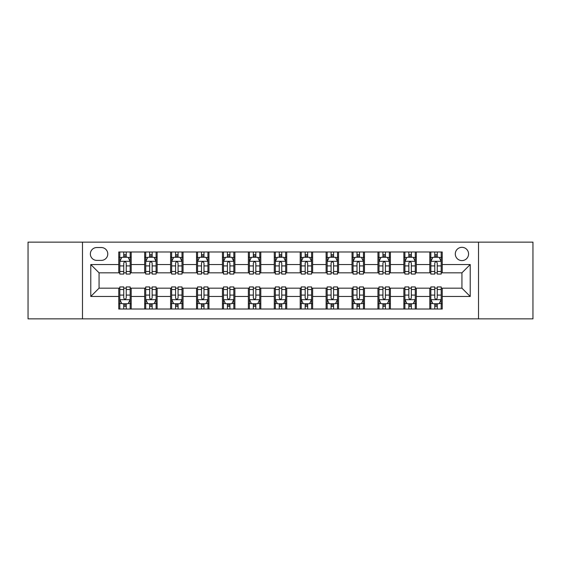 <?xml version="1.0" encoding="UTF-8"?>
<svg xmlns="http://www.w3.org/2000/svg" width="561" height="561" viewBox="0 0 561 561"><rect width="100%" height="100%" fill="white"/><g stroke="black" fill="none" stroke-linecap="round" stroke-linejoin="round"><path stroke-width="0.84" d="M461.934 247.324A6.634 6.634 0 0 0 455.294 253.958A6.634 6.634 0 0 0 461.934 260.592A6.634 6.634 0 0 0 468.568 253.958A6.634 6.634 0 0 0 461.934 247.324M478.519 318.858L532.95 318.858L532.95 242.142L478.519 242.142L478.519 318.858L82.481 318.858L82.481 242.142L28.05 242.142L28.05 318.858L82.481 318.858M96.787 260.388L101.352 260.388A6.43 6.43 0 0 0 107.775 253.958A6.43 6.43 0 0 0 101.352 247.534L96.787 247.534A6.43 6.43 0 0 0 90.356 253.958A6.43 6.43 0 0 0 96.787 260.388M478.519 242.142L82.481 242.142M118.764 296.467L90.777 296.467L90.777 264.533L118.764 264.533L118.764 272.828L99.066 272.828L99.066 288.172L118.764 288.172L118.764 309.013L442.236 309.013L442.236 288.172L461.934 288.172L461.934 272.828L442.236 272.828L442.236 264.533L470.223 264.533L470.223 296.467L442.236 296.467M442.236 264.533L442.236 251.987L118.764 251.987L118.764 264.533M429.796 251.987L429.796 272.828L430.827 272.828M434.768 272.828L437.257 272.828M441.198 272.828L442.236 272.828M429.796 272.828L415.28 272.828M403.871 251.987L403.871 272.828L404.909 272.828M408.85 272.828L411.339 272.828M403.871 272.828L389.362 272.828M377.953 251.987L377.953 272.828L378.991 272.828M382.932 272.828L385.421 272.828M377.953 272.828L363.444 272.828M352.035 251.987L352.035 272.828L353.072 272.828M357.013 272.828L359.503 272.828M352.035 272.828L337.519 272.828M326.116 251.987L326.116 272.828L327.154 272.828M331.095 272.828L333.585 272.828M326.116 272.828L311.6 272.828M300.198 251.987L300.198 272.828L301.236 272.828M305.177 272.828L307.666 272.828M300.198 272.828L285.682 272.828M274.28 251.987L274.28 272.828L275.318 272.828M279.259 272.828L281.741 272.828M274.28 272.828L259.764 272.828M248.362 251.987L248.362 272.828L249.4 272.828M253.334 272.828L255.823 272.828M248.362 272.828L233.846 272.828M222.444 251.987L222.444 272.828L223.481 272.828M227.415 272.828L229.905 272.828M222.444 272.828L207.928 272.828M196.525 251.987L196.525 272.828L197.556 272.828M201.497 272.828L203.987 272.828M196.525 272.828L182.009 272.828M170.607 251.987L170.607 272.828L171.638 272.828M175.579 272.828L178.068 272.828M170.607 272.828L156.091 272.828M144.682 251.987L144.682 272.828L145.72 272.828M149.661 272.828L152.15 272.828M144.682 272.828L130.173 272.828M118.764 272.828L119.802 272.828M123.743 272.828L126.232 272.828M118.764 288.172L119.802 288.172M123.743 288.172L126.232 288.172M130.173 288.172L131.204 288.172L131.204 309.013M145.72 288.172L131.204 288.172M149.661 288.172L152.15 288.172M156.091 288.172L157.129 288.172L157.129 309.013M171.638 288.172L157.129 288.172M175.579 288.172L178.068 288.172M182.009 288.172L183.047 288.172L183.047 309.013M197.556 288.172L183.047 288.172M201.497 288.172L203.987 288.172M207.928 288.172L208.965 288.172L208.965 309.013M223.481 288.172L208.965 288.172M227.415 288.172L229.905 288.172M233.846 288.172L234.884 288.172L234.884 309.013M249.4 288.172L234.884 288.172M253.334 288.172L255.823 288.172M259.764 288.172L260.802 288.172L260.802 309.013M275.318 288.172L260.802 288.172M279.259 288.172L281.741 288.172M285.682 288.172L286.72 288.172L286.72 309.013M301.236 288.172L286.72 288.172M305.177 288.172L307.666 288.172M311.6 288.172L312.638 288.172L312.638 309.013M327.154 288.172L312.638 288.172M331.095 288.172L333.585 288.172M337.519 288.172L338.556 288.172L338.556 309.013M353.072 288.172L338.556 288.172M357.013 288.172L359.503 288.172M363.444 288.172L364.475 288.172L364.475 309.013M378.991 288.172L364.475 288.172M382.932 288.172L385.421 288.172M389.362 288.172L390.393 288.172L390.393 309.013M404.909 288.172L390.393 288.172M408.85 288.172L411.339 288.172M415.28 288.172L416.318 288.172L416.318 309.013M430.827 288.172L416.318 288.172M434.768 288.172L437.257 288.172M441.198 288.172L442.236 288.172M131.204 251.987L131.204 272.828M118.764 257.176L119.802 257.176M123.743 257.176L126.232 257.176M130.173 257.176L131.204 257.176M118.764 303.824L119.802 303.824M123.743 303.824L126.232 303.824M130.173 303.824L131.204 303.824M144.682 288.172L144.682 309.013M157.129 251.987L157.129 272.828M144.682 257.176L145.72 257.176M149.661 257.176L152.15 257.176M156.091 257.176L157.129 257.176M144.682 303.824L145.72 303.824M149.661 303.824L152.15 303.824M156.091 303.824L157.129 303.824M170.607 288.172L170.607 309.013M170.607 303.824L171.638 303.824M175.579 303.824L178.068 303.824M182.009 303.824L183.047 303.824M183.047 251.987L183.047 272.828M170.607 257.176L171.638 257.176M175.579 257.176L178.068 257.176M182.009 257.176L183.047 257.176M196.525 288.172L196.525 309.013M196.525 303.824L197.556 303.824M201.497 303.824L203.987 303.824M207.928 303.824L208.965 303.824M208.965 251.987L208.965 272.828M196.525 257.176L197.556 257.176M201.497 257.176L203.987 257.176M207.928 257.176L208.965 257.176M222.444 288.172L222.444 309.013M222.444 303.824L223.481 303.824M227.415 303.824L229.905 303.824M233.846 303.824L234.884 303.824M234.884 251.987L234.884 272.828M222.444 257.176L223.481 257.176M227.415 257.176L229.905 257.176M233.846 257.176L234.884 257.176M248.362 288.172L248.362 309.013M248.362 303.824L249.4 303.824M253.334 303.824L255.823 303.824M259.764 303.824L260.802 303.824M260.802 251.987L260.802 272.828M248.362 257.176L249.4 257.176M253.334 257.176L255.823 257.176M259.764 257.176L260.802 257.176M274.28 288.172L274.28 309.013M274.28 303.824L275.318 303.824M279.259 303.824L281.741 303.824M285.682 303.824L286.72 303.824M286.72 251.987L286.72 272.828M274.28 257.176L275.318 257.176M279.259 257.176L281.741 257.176M285.682 257.176L286.72 257.176M300.198 288.172L300.198 309.013M300.198 303.824L301.236 303.824M305.177 303.824L307.666 303.824M311.6 303.824L312.638 303.824M312.638 251.987L312.638 272.828M300.198 257.176L301.236 257.176M305.177 257.176L307.666 257.176M311.6 257.176L312.638 257.176M326.116 288.172L326.116 309.013M326.116 303.824L327.154 303.824M331.095 303.824L333.585 303.824M337.519 303.824L338.556 303.824M338.556 251.987L338.556 272.828M326.116 257.176L327.154 257.176M331.095 257.176L333.585 257.176M337.519 257.176L338.556 257.176M352.035 288.172L352.035 309.013M352.035 303.824L353.072 303.824M357.013 303.824L359.503 303.824M363.444 303.824L364.475 303.824M364.475 251.987L364.475 272.828M352.035 257.176L353.072 257.176M357.013 257.176L359.503 257.176M363.444 257.176L364.475 257.176M377.953 288.172L377.953 309.013M377.953 303.824L378.991 303.824M382.932 303.824L385.421 303.824M389.362 303.824L390.393 303.824M390.393 251.987L390.393 272.828M377.953 257.176L378.991 257.176M382.932 257.176L385.421 257.176M389.362 257.176L390.393 257.176M403.871 288.172L403.871 309.013M403.871 303.824L404.909 303.824M408.85 303.824L411.339 303.824M415.28 303.824L416.318 303.824M416.318 251.987L416.318 272.828M403.871 257.176L404.909 257.176M408.85 257.176L411.339 257.176M415.28 257.176L416.318 257.176M429.796 288.172L429.796 309.013M429.796 303.824L430.827 303.824M434.768 303.824L437.257 303.824M441.198 303.824L442.236 303.824M429.796 257.176L430.827 257.176M434.768 257.176L437.257 257.176M441.198 257.176L442.236 257.176M99.066 272.828L90.777 264.533M99.066 288.172L90.777 296.467M470.223 264.533L461.934 272.828M470.223 296.467L461.934 288.172M126.232 254.687L123.743 254.687M130.173 271.475L126.232 271.475L126.232 274.07L130.173 274.07L130.173 261.426L128.097 257.275L121.877 257.275L119.802 261.426L119.802 274.07L123.743 274.07L123.743 271.475L119.802 271.475M119.802 261.426L119.802 251.987M130.173 261.426L130.173 251.987M123.743 257.275L123.743 251.987M126.232 251.987L126.232 257.275M126.232 271.475L126.232 262.976C125.405 261.384 124.57 261.384 123.743 262.976L123.743 271.475M123.743 306.313L126.232 306.313M119.802 289.525L123.743 289.525L123.743 286.93L119.802 286.93L119.802 299.574L121.877 303.725L128.097 303.725L130.173 299.574L130.173 286.93L126.232 286.93L126.232 289.525L130.173 289.525M130.173 299.574L130.173 309.013M119.802 299.574L119.802 309.013M126.232 303.725L126.232 309.013M123.743 309.013L123.743 303.725M123.743 289.525L123.743 298.024C124.57 299.616 125.398 299.616 126.232 298.024L126.232 289.525M152.15 254.687L149.661 254.687M156.091 271.475L152.15 271.475L152.15 274.07L156.091 274.07L156.091 261.426L154.016 257.275L147.795 257.275L145.72 261.426L145.72 274.07L149.661 274.07L149.661 271.475L145.72 271.475M145.72 261.426L145.72 251.987M156.091 261.426L156.091 251.987M149.661 257.275L149.661 251.987M152.15 251.987L152.15 257.275M152.15 271.475L152.15 262.976C151.323 261.384 150.495 261.384 149.661 262.976L149.661 271.475M178.068 254.687L175.579 254.687M182.009 271.475L178.068 271.475L178.068 274.07L182.009 274.07L182.009 261.426L179.934 257.275L173.714 257.275L171.638 261.426L171.638 274.07L175.579 274.07L175.579 271.475L171.638 271.475M171.638 261.426L171.638 251.987M182.009 261.426L182.009 251.987M175.579 257.275L175.579 251.987M178.068 251.987L178.068 257.275M178.068 271.475L178.068 262.976C177.241 261.384 176.413 261.384 175.579 262.976L175.579 271.475M203.987 254.687L201.497 254.687M207.928 271.475L203.987 271.475L203.987 274.07L207.928 274.07L207.928 261.426L205.852 257.275L199.632 257.275L197.556 261.426L197.556 274.07L201.497 274.07L201.497 271.475L197.556 271.475M197.556 261.426L197.556 251.987M207.928 261.426L207.928 251.987M201.497 257.275L201.497 251.987M203.987 251.987L203.987 257.275M203.987 271.475L203.987 262.976C203.159 261.384 202.332 261.384 201.497 262.976L201.497 271.475M149.661 306.313L152.15 306.313M145.72 289.525L149.661 289.525L149.661 286.93L145.72 286.93L145.72 299.574L147.795 303.725L154.016 303.725L156.091 299.574L156.091 286.93L152.15 286.93L152.15 289.525L156.091 289.525M156.091 299.574L156.091 309.013M145.72 299.574L145.72 309.013M152.15 303.725L152.15 309.013M149.661 309.013L149.661 303.725M149.661 289.525L149.661 298.024C150.488 299.616 151.316 299.616 152.15 298.024L152.15 289.525M175.579 306.313L178.068 306.313M171.638 289.525L175.579 289.525L175.579 286.93L171.638 286.93L171.638 299.574L173.714 303.725L179.934 303.725L182.009 299.574L182.009 286.93L178.068 286.93L178.068 289.525L182.009 289.525M182.009 299.574L182.009 309.013M171.638 299.574L171.638 309.013M178.068 303.725L178.068 309.013M175.579 309.013L175.579 303.725M175.579 289.525L175.579 298.024C176.406 299.616 177.241 299.616 178.068 298.024L178.068 289.525M201.497 306.313L203.987 306.313M197.556 289.525L201.497 289.525L201.497 286.93L197.556 286.93L197.556 299.574L199.632 303.725L205.852 303.725L207.928 299.574L207.928 286.93L203.987 286.93L203.987 289.525L207.928 289.525M207.928 299.574L207.928 309.013M197.556 299.574L197.556 309.013M203.987 303.725L203.987 309.013M201.497 309.013L201.497 303.725M201.497 289.525L201.497 298.024C202.325 299.616 203.159 299.616 203.987 298.024L203.987 289.525M229.905 254.687L227.415 254.687M233.846 271.475L229.905 271.475L229.905 274.07L233.846 274.07L233.846 261.426L231.77 257.275L225.55 257.275L223.481 261.426L223.481 274.07L227.415 274.07L227.415 271.475L223.481 271.475M223.481 261.426L223.481 251.987M233.846 261.426L233.846 251.987M227.415 257.275L227.415 251.987M229.905 251.987L229.905 257.275M229.905 271.475L229.905 262.976C229.077 261.384 228.25 261.384 227.415 262.976L227.415 271.475M227.415 306.313L229.905 306.313M223.481 289.525L227.415 289.525L227.415 286.93L223.481 286.93L223.481 299.574L225.55 303.725L231.77 303.725L233.846 299.574L233.846 286.93L229.905 286.93L229.905 289.525L233.846 289.525M233.846 299.574L233.846 309.013M223.481 299.574L223.481 309.013M229.905 303.725L229.905 309.013M227.415 309.013L227.415 303.725M227.415 289.525L227.415 298.024C228.25 299.616 229.077 299.616 229.905 298.024L229.905 289.525M255.823 254.687L253.334 254.687M259.764 271.475L255.823 271.475L255.823 274.07L259.764 274.07L259.764 261.426L257.688 257.275L251.468 257.275L249.4 261.426L249.4 274.07L253.334 274.07L253.334 271.475L249.4 271.475M249.4 261.426L249.4 251.987M259.764 261.426L259.764 251.987M253.334 257.275L253.334 251.987M255.823 251.987L255.823 257.275M255.823 271.475L255.823 262.976C254.996 261.384 254.168 261.384 253.334 262.976L253.334 271.475M281.741 254.687L279.259 254.687M285.682 271.475L281.741 271.475L281.741 274.07L285.682 274.07L285.682 261.426L283.614 257.275L277.386 257.275L275.318 261.426L275.318 274.07L279.259 274.07L279.259 271.475L275.318 271.475M275.318 261.426L275.318 251.987M285.682 261.426L285.682 251.987M279.259 257.275L279.259 251.987M281.741 251.987L281.741 257.275M281.741 271.475L281.741 262.976C280.914 261.384 280.086 261.384 279.259 262.976L279.259 271.475M307.666 254.687L305.177 254.687M311.6 271.475L307.666 271.475L307.666 274.07L311.6 274.07L311.6 261.426L309.532 257.275L303.312 257.275L301.236 261.426L301.236 274.07L305.177 274.07L305.177 271.475L301.236 271.475M301.236 261.426L301.236 251.987M311.6 261.426L311.6 251.987M305.177 257.275L305.177 251.987M307.666 251.987L307.666 257.275M307.666 271.475L307.666 262.976C306.832 261.384 306.004 261.384 305.177 262.976L305.177 271.475M333.585 254.687L331.095 254.687M337.519 271.475L333.585 271.475L333.585 274.07L337.519 274.07L337.519 261.426L335.45 257.275L329.23 257.275L327.154 261.426L327.154 274.07L331.095 274.07L331.095 271.475L327.154 271.475M327.154 261.426L327.154 251.987M337.519 261.426L337.519 251.987M331.095 257.275L331.095 251.987M333.585 251.987L333.585 257.275M333.585 271.475L333.585 262.976C332.75 261.384 331.923 261.384 331.095 262.976L331.095 271.475M359.503 254.687L357.013 254.687M363.444 271.475L359.503 271.475L359.503 274.07L363.444 274.07L363.444 261.426L361.368 257.275L355.148 257.275L353.072 261.426L353.072 274.07L357.013 274.07L357.013 271.475L353.072 271.475M353.072 261.426L353.072 251.987M363.444 261.426L363.444 251.987M357.013 257.275L357.013 251.987M359.503 251.987L359.503 257.275M359.503 271.475L359.503 262.976C358.675 261.384 357.841 261.384 357.013 262.976L357.013 271.475M253.334 306.313L255.823 306.313M249.4 289.525L253.334 289.525L253.334 286.93L249.4 286.93L249.4 299.574L251.468 303.725L257.688 303.725L259.764 299.574L259.764 286.93L255.823 286.93L255.823 289.525L259.764 289.525M259.764 299.574L259.764 309.013M249.4 299.574L249.4 309.013M255.823 303.725L255.823 309.013M253.334 309.013L253.334 303.725M253.334 289.525L253.334 298.024C254.168 299.616 254.996 299.616 255.823 298.024L255.823 289.525M279.259 306.313L281.741 306.313M275.318 289.525L279.259 289.525L279.259 286.93L275.318 286.93L275.318 299.574L277.386 303.725L283.614 303.725L285.682 299.574L285.682 286.93L281.741 286.93L281.741 289.525L285.682 289.525M285.682 299.574L285.682 309.013M275.318 299.574L275.318 309.013M281.741 303.725L281.741 309.013M279.259 309.013L279.259 303.725M279.259 289.525L279.259 298.024C280.086 299.616 280.914 299.616 281.741 298.024L281.741 289.525M305.177 306.313L307.666 306.313M301.236 289.525L305.177 289.525L305.177 286.93L301.236 286.93L301.236 299.574L303.312 303.725L309.532 303.725L311.6 299.574L311.6 286.93L307.666 286.93L307.666 289.525L311.6 289.525M311.6 299.574L311.6 309.013M301.236 299.574L301.236 309.013M307.666 303.725L307.666 309.013M305.177 309.013L305.177 303.725M305.177 289.525L305.177 298.024C306.004 299.616 306.832 299.616 307.666 298.024L307.666 289.525M331.095 306.313L333.585 306.313M327.154 289.525L331.095 289.525L331.095 286.93L327.154 286.93L327.154 299.574L329.23 303.725L335.45 303.725L337.519 299.574L337.519 286.93L333.585 286.93L333.585 289.525L337.519 289.525M337.519 299.574L337.519 309.013M327.154 299.574L327.154 309.013M333.585 303.725L333.585 309.013M331.095 309.013L331.095 303.725M331.095 289.525L331.095 298.024C331.923 299.616 332.75 299.616 333.585 298.024L333.585 289.525M357.013 306.313L359.503 306.313M353.072 289.525L357.013 289.525L357.013 286.93L353.072 286.93L353.072 299.574L355.148 303.725L361.368 303.725L363.444 299.574L363.444 286.93L359.503 286.93L359.503 289.525L363.444 289.525M363.444 299.574L363.444 309.013M353.072 299.574L353.072 309.013M359.503 303.725L359.503 309.013M357.013 309.013L357.013 303.725M357.013 289.525L357.013 298.024C357.841 299.616 358.668 299.616 359.503 298.024L359.503 289.525M385.421 254.687L382.932 254.687M389.362 271.475L385.421 271.475L385.421 274.07L389.362 274.07L389.362 261.426L387.286 257.275L381.066 257.275L378.991 261.426L378.991 274.07L382.932 274.07L382.932 271.475L378.991 271.475M378.991 261.426L378.991 251.987M389.362 261.426L389.362 251.987M382.932 257.275L382.932 251.987M385.421 251.987L385.421 257.275M385.421 271.475L385.421 262.976C384.594 261.384 383.759 261.384 382.932 262.976L382.932 271.475M382.932 306.313L385.421 306.313M378.991 289.525L382.932 289.525L382.932 286.93L378.991 286.93L378.991 299.574L381.066 303.725L387.286 303.725L389.362 299.574L389.362 286.93L385.421 286.93L385.421 289.525L389.362 289.525M389.362 299.574L389.362 309.013M378.991 299.574L378.991 309.013M385.421 303.725L385.421 309.013M382.932 309.013L382.932 303.725M382.932 289.525L382.932 298.024C383.759 299.616 384.587 299.616 385.421 298.024L385.421 289.525M411.339 254.687L408.85 254.687M415.28 271.475L411.339 271.475L411.339 274.07L415.28 274.07L415.28 261.426L413.205 257.275L406.984 257.275L404.909 261.426L404.909 274.07L408.85 274.07L408.85 271.475L404.909 271.475M404.909 261.426L404.909 251.987M415.28 261.426L415.28 251.987M408.85 257.275L408.85 251.987M411.339 251.987L411.339 257.275M411.339 271.475L411.339 262.976C410.512 261.384 409.684 261.384 408.85 262.976L408.85 271.475M408.85 306.313L411.339 306.313M404.909 289.525L408.85 289.525L408.85 286.93L404.909 286.93L404.909 299.574L406.984 303.725L413.205 303.725L415.28 299.574L415.28 286.93L411.339 286.93L411.339 289.525L415.28 289.525M415.28 299.574L415.28 309.013M404.909 299.574L404.909 309.013M411.339 303.725L411.339 309.013M408.85 309.013L408.85 303.725M408.85 289.525L408.85 298.024C409.677 299.616 410.505 299.616 411.339 298.024L411.339 289.525M437.257 254.687L434.768 254.687M441.198 271.475L437.257 271.475L437.257 274.07L441.198 274.07L441.198 261.426L439.123 257.275L432.903 257.275L430.827 261.426L430.827 274.07L434.768 274.07L434.768 271.475L430.827 271.475M430.827 261.426L430.827 251.987M441.198 261.426L441.198 251.987M434.768 257.275L434.768 251.987M437.257 251.987L437.257 257.275M437.257 271.475L437.257 262.976C436.43 261.384 435.602 261.384 434.768 262.976L434.768 271.475M434.768 306.313L437.257 306.313M430.827 289.525L434.768 289.525L434.768 286.93L430.827 286.93L430.827 299.574L432.903 303.725L439.123 303.725L441.198 299.574L441.198 286.93L437.257 286.93L437.257 289.525L441.198 289.525M441.198 299.574L441.198 309.013M430.827 299.574L430.827 309.013M437.257 303.725L437.257 309.013M434.768 309.013L434.768 303.725M434.768 289.525L434.768 298.024C435.595 299.616 436.43 299.616 437.257 298.024L437.257 289.525M144.682 296.467L131.204 296.467M144.682 264.533L131.204 264.533M170.607 264.533L157.129 264.533M170.607 296.467L157.129 296.467M196.525 264.533L183.047 264.533M196.525 296.467L183.047 296.467M222.444 264.533L208.965 264.533M222.444 296.467L208.965 296.467M248.362 264.533L234.884 264.533M248.362 296.467L234.884 296.467M274.28 264.533L260.802 264.533M274.28 296.467L260.802 296.467M300.198 264.533L286.72 264.533M300.198 296.467L286.72 296.467M326.116 264.533L312.638 264.533M326.116 296.467L312.638 296.467M352.035 264.533L338.556 264.533M352.035 296.467L338.556 296.467M377.953 264.533L364.475 264.533M377.953 296.467L364.475 296.467M403.871 264.533L390.393 264.533M403.871 296.467L390.393 296.467M429.796 264.533L416.318 264.533M429.796 296.467L416.318 296.467M130.117 261.321L119.858 261.321M119.802 257.527L121.751 257.527M128.224 257.527L130.173 257.527M123.743 265.914L119.802 265.914M130.173 265.914L126.232 265.914M126.232 256.005L123.743 256.005M119.858 299.679L130.117 299.679M130.173 303.473L128.224 303.473M121.751 303.473L119.802 303.473M126.232 295.086L130.173 295.086M119.802 295.086L123.743 295.086M123.743 304.995L126.232 304.995M156.035 261.321L145.776 261.321M145.72 257.527L147.669 257.527M154.142 257.527L156.091 257.527M149.661 265.914L145.72 265.914M156.091 265.914L152.15 265.914M152.15 256.005L149.661 256.005M181.953 261.321L171.694 261.321M171.638 257.527L173.587 257.527M180.06 257.527L182.009 257.527M175.579 265.914L171.638 265.914M182.009 265.914L178.068 265.914M178.068 256.005L175.579 256.005M207.879 261.321L197.612 261.321M197.556 257.527L199.506 257.527M205.978 257.527L207.928 257.527M201.497 265.914L197.556 265.914M207.928 265.914L203.987 265.914M203.987 256.005L201.497 256.005M145.776 299.679L156.035 299.679M156.091 303.473L154.142 303.473M147.669 303.473L145.72 303.473M152.15 295.086L156.091 295.086M145.72 295.086L149.661 295.086M149.661 304.995L152.15 304.995M171.694 299.679L181.953 299.679M182.009 303.473L180.06 303.473M173.587 303.473L171.638 303.473M178.068 295.086L182.009 295.086M171.638 295.086L175.579 295.086M175.579 304.995L178.068 304.995M197.612 299.679L207.879 299.679M207.928 303.473L205.978 303.473M199.506 303.473L197.556 303.473M203.987 295.086L207.928 295.086M197.556 295.086L201.497 295.086M201.497 304.995L203.987 304.995M233.797 261.321L223.53 261.321M223.481 257.527L225.431 257.527M231.896 257.527L233.846 257.527M227.415 265.914L223.481 265.914M233.846 265.914L229.905 265.914M229.905 256.005L227.415 256.005M223.53 299.679L233.797 299.679M233.846 303.473L231.896 303.473M225.431 303.473L223.481 303.473M229.905 295.086L233.846 295.086M223.481 295.086L227.415 295.086M227.415 304.995L229.905 304.995M259.715 261.321L249.449 261.321M249.4 257.527L251.349 257.527M257.815 257.527L259.764 257.527M253.334 265.914L249.4 265.914M259.764 265.914L255.823 265.914M255.823 256.005L253.334 256.005M285.633 261.321L275.367 261.321M275.318 257.527L277.267 257.527M283.733 257.527L285.682 257.527M279.259 265.914L275.318 265.914M285.682 265.914L281.741 265.914M281.741 256.005L279.259 256.005M311.551 261.321L301.285 261.321M301.236 257.527L303.185 257.527M309.651 257.527L311.6 257.527M305.177 265.914L301.236 265.914M311.6 265.914L307.666 265.914M307.666 256.005L305.177 256.005M337.47 261.321L327.203 261.321M327.154 257.527L329.104 257.527M335.569 257.527L337.519 257.527M331.095 265.914L327.154 265.914M337.519 265.914L333.585 265.914M333.585 256.005L331.095 256.005M363.388 261.321L353.121 261.321M353.072 257.527L355.022 257.527M361.494 257.527L363.444 257.527M357.013 265.914L353.072 265.914M363.444 265.914L359.503 265.914M359.503 256.005L357.013 256.005M249.449 299.679L259.715 299.679M259.764 303.473L257.815 303.473M251.349 303.473L249.4 303.473M255.823 295.086L259.764 295.086M249.4 295.086L253.334 295.086M253.334 304.995L255.823 304.995M275.367 299.679L285.633 299.679M285.682 303.473L283.733 303.473M277.267 303.473L275.318 303.473M281.741 295.086L285.682 295.086M275.318 295.086L279.259 295.086M279.259 304.995L281.741 304.995M301.285 299.679L311.551 299.679M311.6 303.473L309.651 303.473M303.185 303.473L301.236 303.473M307.666 295.086L311.6 295.086M301.236 295.086L305.177 295.086M305.177 304.995L307.666 304.995M327.203 299.679L337.47 299.679M337.519 303.473L335.569 303.473M329.104 303.473L327.154 303.473M333.585 295.086L337.519 295.086M327.154 295.086L331.095 295.086M331.095 304.995L333.585 304.995M353.121 299.679L363.388 299.679M363.444 303.473L361.494 303.473M355.022 303.473L353.072 303.473M359.503 295.086L363.444 295.086M353.072 295.086L357.013 295.086M357.013 304.995L359.503 304.995M389.306 261.321L379.047 261.321M378.991 257.527L380.94 257.527M387.413 257.527L389.362 257.527M382.932 265.914L378.991 265.914M389.362 265.914L385.421 265.914M385.421 256.005L382.932 256.005M379.047 299.679L389.306 299.679M389.362 303.473L387.413 303.473M380.94 303.473L378.991 303.473M385.421 295.086L389.362 295.086M378.991 295.086L382.932 295.086M382.932 304.995L385.421 304.995M415.224 261.321L404.965 261.321M404.909 257.527L406.858 257.527M413.331 257.527L415.28 257.527M408.85 265.914L404.909 265.914M415.28 265.914L411.339 265.914M411.339 256.005L408.85 256.005M404.965 299.679L415.224 299.679M415.28 303.473L413.331 303.473M406.858 303.473L404.909 303.473M411.339 295.086L415.28 295.086M404.909 295.086L408.85 295.086M408.85 304.995L411.339 304.995M441.142 261.321L430.883 261.321M430.827 257.527L432.776 257.527M439.249 257.527L441.198 257.527M434.768 265.914L430.827 265.914M441.198 265.914L437.257 265.914M437.257 256.005L434.768 256.005M430.883 299.679L441.142 299.679M441.198 303.473L439.249 303.473M432.776 303.473L430.827 303.473M437.257 295.086L441.198 295.086M430.827 295.086L434.768 295.086M434.768 304.995L437.257 304.995"/></g></svg>

